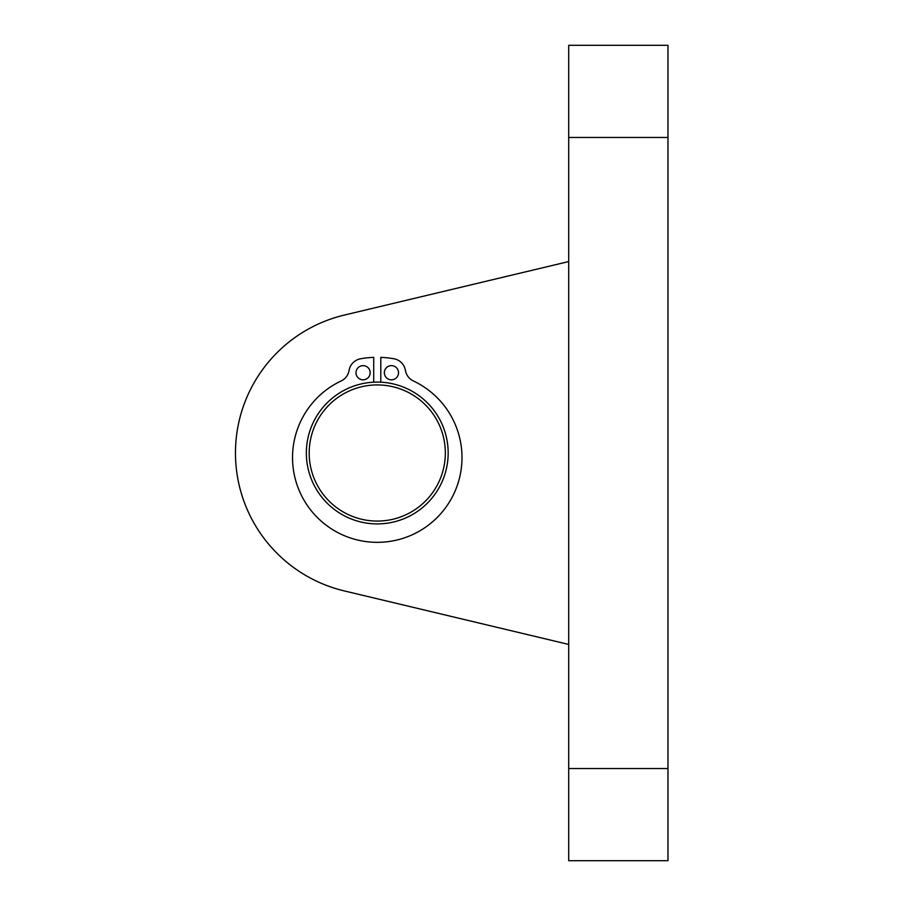 <?xml version="1.0" encoding="UTF-8"?>
<svg xmlns="http://www.w3.org/2000/svg" width="906" height="906" viewBox="0 0 906 906"><rect width="100%" height="100%" fill="white"/><g stroke="black" fill="none" stroke-linecap="round" stroke-linejoin="round"><path stroke-width="1.36" d="M355.99 372.728A7.089 7.089 0 0 1 366.624 366.59A7.089 7.089 0 0 1 366.624 378.867A7.089 7.089 0 0 1 355.99 372.728M384.348 372.728A7.089 7.089 0 0 1 394.993 366.59A7.089 7.089 0 0 1 394.993 378.867A7.089 7.089 0 0 1 384.348 372.728M380.803 382.185L380.803 357.372A95.696 95.696 0 0 1 393.906 358.765A14.179 14.179 0 0 1 405.435 370.429A14.179 14.179 0 0 0 413.385 380.962A84.734 84.734 0 0 1 443.657 510.248A84.734 84.734 0 0 1 310.871 510.248A84.734 84.734 0 0 1 341.143 380.962A14.179 14.179 0 0 0 349.082 370.429A14.179 14.179 0 0 1 360.611 358.765A95.696 95.696 0 0 1 373.714 357.372L373.714 382.185M448.164 453A70.906 70.906 0 0 0 377.258 382.094A70.906 70.906 0 0 0 306.353 453A70.906 70.906 0 0 0 377.258 523.906A70.906 70.906 0 0 0 448.164 453M445.333 453A68.063 68.063 0 0 1 343.227 511.947A68.063 68.063 0 0 1 343.227 394.053A68.063 68.063 0 0 1 445.333 453M344.359 315.062L568.708 261.562L344.359 315.062A141.812 141.812 0 0 0 344.359 590.938L568.708 644.438M589.976 45.3L667.971 45.3L667.971 860.7L568.708 860.7L568.708 45.3L589.976 45.3M568.708 137.474L667.971 137.474M568.708 768.526L667.971 768.526"/></g></svg>
